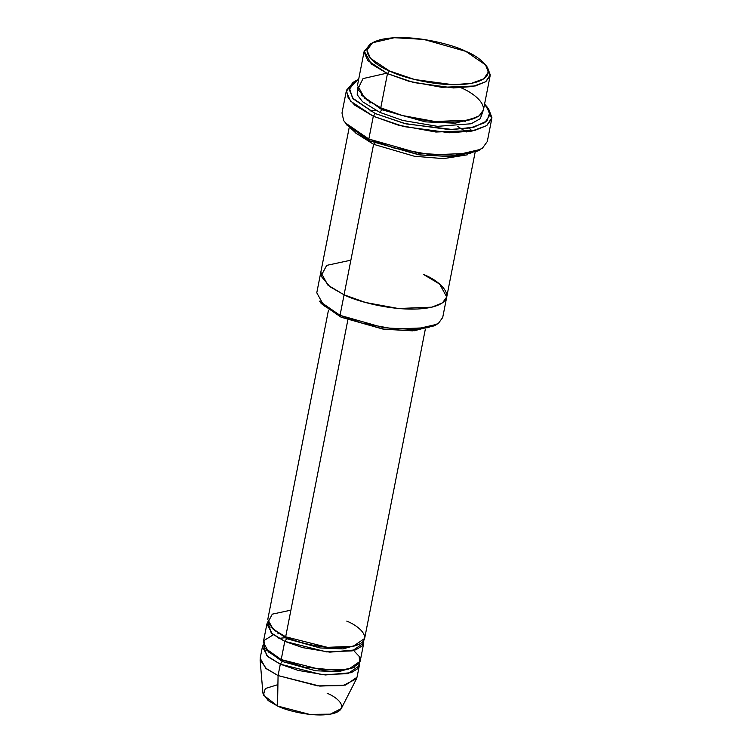 <?xml version="1.0" encoding="UTF-8"?>
<svg xmlns="http://www.w3.org/2000/svg" width="752" height="752" viewBox="0 0 752 752"><rect width="100%" height="100%" fill="white"/><g stroke="black" fill="none" stroke-linecap="round" stroke-linejoin="round"><path stroke-width="1.13" d="M375.286 113.561L353.318 98.982L349.191 89.554L355.63 80.868L358.657 79.364L349.417 88.031L352.5 98.004L375.286 113.561L406.108 123.901L452.732 129.541L473.995 127.144L486.948 120.931L489.759 112.565L484.579 104.067L486.807 106.605L489.928 114.915L484.861 122.642L470.404 127.934L449.029 129.541L404.567 123.525L375.286 113.561L373.312 116.231L375.286 113.561M355.63 80.868L352.979 82.419L346.315 91.406L350.582 101.153L373.312 116.231L354.681 105.111L348.185 97.901L346.465 90.212L354.38 81.658M371.046 102.723L369.542 102.883L371.046 102.723M346.945 125.133L369.918 140.925L368.837 139.035L345.074 122.708L346.945 125.133M321.33 303.611L341.126 317.222L340.045 315.342L319.459 301.185L321.33 303.611M389.451 70.942L370.51 58.383L366.957 50.252L372.503 42.77L394.339 37.722L423.639 39.386L465.789 51.343C453.522 44.669 409.351 32.731 380.456 39.687C352.848 47.235 374.12 65.067 389.451 70.942C401.709 77.616 445.88 89.554 474.775 82.598C502.383 75.05 481.111 57.218 465.789 51.343L485.585 64.954L488.274 72.107L483.903 78.772L471.438 83.34L453.014 84.722L414.69 79.533L389.451 70.942L387.468 73.621L389.451 70.942M372.503 42.77L369.852 44.312L364.081 52.095L367.775 60.555L387.468 73.621L371.328 63.976L364.203 51.07L371.262 43.56M364.203 51.07L357.501 85.277L364.617 98.183L380.766 107.827L387.468 73.621L380.766 107.827L366.769 99.866L357.755 89.215L363.037 78.584L386.631 73.235M361.195 94.902L381.837 109.707L381.734 108.26L381.837 109.707L425.341 121.862L455.223 123.206L476.364 117.5L455.223 123.206L425.341 121.862L381.837 109.707L379.863 112.386L402.724 120.433L437.429 126.345L471.137 123.77L480.293 118.675L482.605 112.189L480.293 118.675L471.137 123.77L437.429 126.345L402.724 120.433L379.863 112.386L362.558 101.736L357.228 94.799L357.416 87.627L357.228 94.799L362.558 101.736L379.863 112.386L381.837 109.707L361.195 94.902M460.158 87.429C476.101 93.549 498.219 112.086 469.502 119.944C439.459 127.182 393.512 114.755 380.766 107.827L402.348 115.526L434.994 121.514L468.534 120.179L479.118 115.883L483.423 109.98L490.135 75.773L485.82 81.677L475.245 85.972L441.706 87.307L409.05 81.319L387.468 73.621L413.722 82.551L453.588 87.946L472.745 86.508L485.707 81.761L490.257 74.833L487.456 67.379L485.585 64.954M262.41 646.814L260.173 658.216L265.653 668.152L278.071 675.569L280.308 664.166L267.891 656.75L262.41 646.814L263.341 644.633L266.744 655.735L280.308 664.166L298.196 670.436L325.381 674.958L351.287 672.664L357.952 668.556L359.249 663.452L359.277 665.821L347.828 673.67L322.025 674.694L280.308 664.166L282.282 661.487L282.179 660.04L282.282 661.487L315.661 670.775L338.513 671.705L354.389 667.212L338.513 671.705L315.661 670.775L282.282 661.487L280.308 664.166L278.071 675.569L266.518 668.848L260.089 659.824L262.927 693.231L268.154 700.563L277.535 706.015L278.071 675.569L277.535 706.015L263.388 695.027L265.315 688.512L277.911 684.64M266.415 649.954L282.282 661.487L266.415 649.954M353.675 650.518L359.183 656.411L359.682 662.709L352.669 667.936L338.466 670.493L304.156 667.127L281.201 659.598L264.77 647.886L263.952 640.525L273.39 634.763M277.845 633.795L279.359 633.569M270.889 627.149L286.756 638.683L286.653 637.235L286.756 638.683L320.136 647.97L342.987 648.901L358.864 644.408L342.987 648.901L320.136 647.97L286.756 638.683L284.782 641.362L302.671 647.632L329.855 652.153L355.762 649.86L362.426 645.752L363.724 640.648L363.752 643.016L352.303 650.865L326.5 651.89L284.782 641.362L272.365 633.945L266.885 624.019L267.806 621.829L271.218 632.93L284.782 641.362L281.201 659.598L284.782 641.362L286.756 638.683L270.889 627.149M346.757 621.114C359.014 625.814 376.038 640.084 353.948 646.118C330.833 651.693 295.489 642.133 285.675 636.803L274.837 630.618L267.938 622.346L272.309 614.149L290.902 610.154M346.465 90.212L341.991 113.016L343.711 120.705L350.206 127.915L368.837 139.035L373.312 116.231L368.837 139.035L393.738 147.928L431.413 154.837L470.122 153.295L482.323 148.341L487.296 141.526L491.77 118.722L486.798 125.537L474.597 130.491L435.887 132.032L398.212 125.123L373.312 116.231L403.598 126.543L449.602 132.766L471.711 131.102L486.666 125.631L491.911 117.632L488.678 109.04L486.807 106.605M469.032 128.178L472.247 130.998M374.985 143.106L373.603 144.309L414.484 156.275L443.464 158.625L467.312 154.827L443.464 158.625L414.484 156.275L373.603 144.309L355.47 132.878M349.172 127.671L316.78 292.791L323.905 305.697L340.045 315.342L344.078 294.812L327.938 285.177L320.813 272.271L327.928 285.177L344.078 294.812L373.603 144.309L344.078 294.812L365.66 302.52L398.306 308.508L431.855 307.173L442.43 302.877L446.735 296.974L442.43 302.877L431.845 307.173L398.306 308.508L365.66 302.52L344.078 294.812L329.987 286.785L321.01 276.031L326.697 265.371L350.864 260.183M328.464 310.144L267.778 619.451L273.258 629.386L285.675 636.803L347.828 320.023L285.675 636.803L327.402 647.331L353.196 646.306L364.645 638.457L425.331 329.15M266.885 624.019L263.303 642.255L268.784 652.191L281.201 659.598L322.928 670.135L348.731 669.111L360.18 661.262L363.752 643.016M435.652 325.014L414.512 330.72L384.62 329.376L341.126 317.222L320.484 302.417M423.47 274.424C439.412 280.543 461.531 299.08 432.823 306.929C402.771 314.176 356.824 301.749 344.078 294.812C356.824 301.749 402.771 314.176 432.823 306.929C461.531 299.08 439.412 280.543 423.47 274.424L439.61 284.068L446.735 296.974L475.104 152.374M344.078 294.812L340.045 315.342L361.627 323.04L394.283 329.028L427.822 327.693L438.397 323.398L442.702 317.494L446.735 296.974M487.672 107.809L491.77 118.722M464.285 121.016L465.62 121.73M479.372 150.08L454.744 156.595L420.161 154.997L369.918 140.925L356.495 133.593L346.089 123.93M327.158 693.278C337.122 697.095 350.949 708.685 333.004 713.592C314.223 718.113 285.506 710.358 277.535 706.015L309.645 714.4L330.316 714.165L341.267 708.6L356.514 678.746L343.034 685.598L317.598 685.88L278.071 675.569L319.788 686.097L345.591 685.072L357.04 677.223L359.277 665.821M486.431 66.148L490.135 75.773M340.045 315.342L341.126 317.222L383.276 329.179L412.575 330.842L434.412 325.804L437.062 324.253L414.352 329.498L383.887 327.769L340.045 315.342M368.837 139.035L369.918 140.925L418.808 154.799L452.798 156.726L478.122 150.87L480.782 149.328L454.575 155.382L419.419 153.389L368.837 139.035M466.437 131.929L457.404 126.317M369.909 110.948L375.408 110.224M278.851 638.345L284.811 637.771"/></g></svg>
